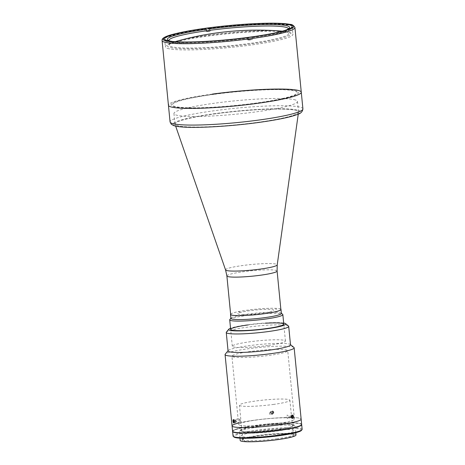 <?xml version="1.0" encoding="UTF-8"?>
<svg xmlns="http://www.w3.org/2000/svg" width="465" height="465" viewBox="0 0 465 465"><rect width="100%" height="100%" fill="white"/><g stroke="black" fill="none" stroke-linecap="round" stroke-linejoin="round"><path stroke-width="0.35" stroke-dasharray="2.33 1.74" d="M291.735 416.611L291.137 416.617L290.695 415.675L291.555 415.669M291.602 415.669L292.723 415.664M290.695 415.675L291.503 415.78M291.549 415.78L291.974 415.78M289.945 415.791L289.643 416.843L290.079 417.779L292.061 417.663M290.079 417.779L291.555 417.773M291.613 417.773L292.107 417.773M289.643 416.843L291.305 416.832M291.363 416.832L291.671 416.832M170.934 47.651A62.072 6.696 -5.6 0 0 249.961 44.053A62.072 6.696 -5.6 0 0 287.207 31.835A62.072 6.696 -5.6 0 0 281.819 31.126A62.072 6.696 -5.6 0 0 175.654 41.536A62.072 6.696 -5.6 0 0 170.934 47.651M230.652 314.41A25.226 2.72 174.4 0 1 251.321 309.684A25.226 2.72 174.4 0 1 279.389 308.731A25.226 2.72 174.4 0 1 280.872 309.487M294.886 110.147A62.072 6.696 174.4 0 1 298.524 111.995A62.072 6.696 174.4 0 1 298.518 112.17A62.072 6.696 174.4 0 1 246.886 123.707A62.072 6.696 174.4 0 1 178.612 125.963A62.072 6.696 174.4 0 1 175.014 124.283A62.072 6.696 174.4 0 1 174.974 124.109A62.072 6.696 174.4 0 1 225.827 112.489A62.072 6.696 174.4 0 1 294.886 110.147M293.851 99.58A62.072 6.696 174.4 0 1 297.49 101.434A62.072 6.696 174.4 0 1 246.642 113.053A62.072 6.696 174.4 0 1 177.578 115.396A62.072 6.696 174.4 0 1 173.939 113.547A62.072 6.696 174.4 0 1 224.787 101.922A62.072 6.696 174.4 0 1 293.851 99.58M212.395 94.099A66.745 7.202 -5.6 0 0 168.435 105.247A66.745 7.202 174.4 0 1 223.107 92.75A66.745 7.202 174.4 0 1 297.368 90.227A66.745 7.202 174.4 0 1 301.279 92.221M169.144 48.79A64.071 6.911 174.4 0 1 165.389 46.878A64.071 6.911 174.4 0 1 217.882 34.881A64.071 6.911 174.4 0 1 289.172 32.463A64.071 6.911 174.4 0 1 292.927 34.369A64.071 6.911 174.4 0 1 240.434 46.366A64.071 6.911 174.4 0 1 169.144 48.79M294.868 90.57A64.071 6.911 174.4 0 1 256.418 103.178A64.071 6.911 174.4 0 1 174.84 106.898A64.071 6.911 174.4 0 1 213.29 94.285A64.071 6.911 174.4 0 1 294.868 90.57M288.364 28.894A60.066 6.481 174.4 0 1 288.073 29.58A60.066 6.481 174.4 0 1 250.35 38.659L250.414 39.322A60.066 6.481 174.4 0 1 248.862 39.537A60.066 6.481 174.4 0 1 247.287 39.746L247.223 39.089A60.066 6.481 174.4 0 1 169.219 41.234A60.066 6.481 174.4 0 1 168.801 40.618M208.814 35.16A60.066 6.481 174.4 0 1 288.812 33.468A60.066 6.481 174.4 0 1 249.246 43.501A60.066 6.481 174.4 0 1 169.248 45.192A60.066 6.481 174.4 0 1 208.814 35.16M285.4 30.283A61.403 6.626 174.4 0 1 250.67 37.433L250.35 38.659M206.873 31.411L205.071 31.039A65.408 7.056 -5.6 0 1 208.198 30.614L208.006 28.632A65.408 7.056 174.4 0 1 289.712 25.052A65.408 7.056 174.4 0 1 252.018 37.712L250.67 37.433M247.223 39.089L247.543 37.857L248.891 38.136L249.089 40.118A65.408 7.056 -5.6 0 0 252.21 39.694L250.414 39.322M252.21 39.694L252.018 37.712M249.089 40.118L247.287 39.746M247.543 37.857A61.403 6.626 174.4 0 1 171.98 41.402M248.891 38.136A65.408 7.056 174.4 0 1 167.185 41.722A65.408 7.056 174.4 0 1 204.879 29.057L205.071 31.039M267.857 345.501A26.697 2.883 174.4 0 1 232.302 346.251A26.697 2.883 174.4 0 1 249.885 341.792A26.697 2.883 174.4 0 1 285.44 341.043A26.697 2.883 174.4 0 1 267.857 345.501M229.838 319.507A26.697 2.883 174.4 0 1 247.293 315.38A26.697 2.883 174.4 0 1 282.662 314.328M281.389 313.433A25.36 2.738 -5.6 0 0 281.215 313.154A25.36 2.738 -5.6 0 0 247.613 314.148A25.36 2.738 -5.6 0 0 231.029 318.077A25.36 2.738 -5.6 0 0 230.907 318.386M280.843 309.208A25.36 2.738 -5.6 0 0 247.223 310.19A25.36 2.738 -5.6 0 0 230.628 314.131M276.844 309.341L275.315 309.027L276.844 309.341M252.687 314.793L251.164 314.48L252.687 314.793M240.045 312.184L238.516 311.87L240.045 312.184M249.699 310.696A18.019 1.947 -5.6 0 0 238.882 314.247A18.019 1.947 -5.6 0 0 261.824 313.201A18.019 1.947 -5.6 0 0 272.641 309.649A18.019 1.947 -5.6 0 0 249.699 310.696M213.737 94.378A62.74 6.772 -5.6 0 0 176.096 106.723A62.74 6.772 -5.6 0 0 255.971 103.085A62.74 6.772 -5.6 0 0 293.618 90.739A62.74 6.772 -5.6 0 0 213.737 94.378M215.859 113.733A62.072 6.696 -5.6 0 0 178.612 125.951A62.072 6.696 -5.6 0 0 257.639 122.347A62.072 6.696 -5.6 0 0 294.886 110.129A62.072 6.696 -5.6 0 0 215.859 113.733M295.99 434.978A28.034 3.023 -5.6 0 0 258.656 435.763A28.034 3.023 -5.6 0 0 240.196 440.448M257.813 427.178A28.034 3.023 -5.6 0 0 239.353 431.863A28.034 3.023 -5.6 0 0 276.687 431.072A28.034 3.023 -5.6 0 0 295.147 426.393A28.034 3.023 -5.6 0 0 257.813 427.178M276.855 439.518A26.028 2.807 -5.6 0 0 293.816 434.885A26.028 2.807 -5.6 0 0 259.331 435.903A26.028 2.807 -5.6 0 0 242.312 439.931A26.028 2.807 -5.6 0 0 276.855 439.518M276.565 438.809A25.36 2.738 -5.6 0 0 293.27 434.577A25.36 2.738 -5.6 0 0 293.09 434.293A25.36 2.738 -5.6 0 0 259.493 435.292A25.36 2.738 -5.6 0 0 242.904 439.216A25.36 2.738 -5.6 0 0 242.788 439.524A25.36 2.738 -5.6 0 0 276.565 438.809M273.199 404.474A25.36 2.738 -5.6 0 0 289.904 400.237A25.36 2.738 -5.6 0 0 256.122 400.952A25.36 2.738 -5.6 0 0 239.423 405.189A25.36 2.738 -5.6 0 0 273.199 404.474M301.663 424.417A34.706 3.743 -5.6 0 0 255.442 425.399A34.706 3.743 -5.6 0 0 232.581 431.195M232.064 425.911A34.706 3.743 -5.6 0 1 254.925 420.116A34.706 3.743 -5.6 0 1 301.146 419.139A34.706 3.743 -5.6 0 0 254.925 420.116A34.706 3.743 -5.6 0 0 238.493 423.063M257.959 425.917A27.232 2.941 -5.6 0 0 241.614 431.276A27.232 2.941 -5.6 0 0 276.286 429.695A27.232 2.941 -5.6 0 0 292.625 424.336A27.232 2.941 -5.6 0 0 257.959 425.917M302.14 429.305A34.706 3.743 -5.6 0 0 255.919 430.282A34.706 3.743 -5.6 0 0 233.058 436.077M301.651 424.551A34.706 3.743 -5.6 0 0 255.465 425.661A34.706 3.743 -5.6 0 0 232.616 431.322M301.378 430.45A34.038 3.674 -5.6 0 0 256.209 430.991A34.038 3.674 -5.6 0 0 234.029 437.053M258.68 431.503A26.697 2.883 -5.6 0 0 242.66 436.757A26.697 2.883 -5.6 0 0 276.652 435.205A26.697 2.883 -5.6 0 0 292.671 429.951A26.697 2.883 -5.6 0 0 258.68 431.503M258.162 426.219A26.697 2.883 -5.6 0 0 242.143 431.474A26.697 2.883 -5.6 0 0 276.134 429.922A26.697 2.883 -5.6 0 0 292.154 424.667A26.697 2.883 -5.6 0 0 258.162 426.219M301.558 424.766A34.573 3.732 -5.6 0 0 301.553 424.696A34.573 3.732 -5.6 0 0 264.87 424.551L264.847 424.289A34.573 3.732 -5.6 0 1 301.529 424.435A34.573 3.732 -5.6 0 1 287.219 428.899L287.219 428.916M232.756 431.514A34.573 3.732 -5.6 0 1 232.738 431.444A34.573 3.732 -5.6 0 1 247.049 426.975L247.025 426.713A34.573 3.732 -5.6 0 0 232.715 431.177A34.573 3.732 -5.6 0 0 269.398 431.328L269.398 431.34M283.673 323.036A28.696 3.098 -5.6 0 0 247.554 324.779A28.696 3.098 -5.6 0 0 230.535 328.244M288.474 326.006A31.37 3.383 -5.6 0 0 246.915 327.238A31.37 3.383 -5.6 0 0 226.403 332.091M290.509 344.844A31.37 3.383 -5.6 0 0 290.288 344.495A31.37 3.383 -5.6 0 0 248.729 345.728A31.37 3.383 -5.6 0 0 228.216 350.581A31.37 3.383 -5.6 0 0 228.065 350.965M293.909 347.431A34.706 3.743 -5.6 0 0 247.932 348.797A34.706 3.743 -5.6 0 0 225.234 354.167M293.386 416.082L293.456 417.047M273.809 412.426C272.519 410.374 271.432 410.456 270.543 412.676C271.845 414.716 272.938 414.635 273.809 412.426M233.291 422.394L233.035 420.064M239.568 418.762L239.277 420.296L240.016 422.069L240.399 420.523L239.568 418.762L233.314 419.61L234.128 422.255M250.397 351.505A28.034 3.023 -5.6 0 0 231.93 356.184A28.034 3.023 -5.6 0 0 269.264 355.394A28.034 3.023 -5.6 0 0 287.73 350.715A28.034 3.023 -5.6 0 0 250.397 351.505M257.104 419.918A28.034 3.023 -5.6 0 0 238.638 424.597A28.034 3.023 -5.6 0 0 275.972 423.807A28.034 3.023 -5.6 0 0 294.438 419.128A28.034 3.023 -5.6 0 0 257.104 419.918M269.363 413.507C270.246 411.287 271.339 411.2 272.63 413.251C271.758 415.46 270.671 415.547 269.363 413.507M288.381 416.5C287.498 414.53 286.783 414.693 286.237 416.983C287.201 418.953 287.916 418.791 288.381 416.5M265.672 323.21A26.697 2.883 -5.6 0 0 248.229 324.919M234.412 422.423A2 0.651 -97.7 0 0 234.023 419.802A2 0.651 -97.7 0 0 233.139 419.703A2 0.651 -97.7 0 0 233.07 420.052A2 0.651 -97.7 0 0 233.57 422.883A2 0.651 -97.7 0 0 234.412 422.423M233.936 421.4L236.435 421.058L236.156 420.005L233.261 420.215M236.156 420.005L233.657 420.348M236.435 421.058L236.319 421.982L233.819 422.319M236.319 421.982L233.843 422.127M235.761 419.872L235.924 421.848M235.645 420.79L233.837 421.04M271.763 413.606L272.891 413.461L271.293 413.931L271.763 413.606L271.06 412.688L271.479 411.63L270.584 413.019L271.06 412.688M270.584 413.019L271.293 413.931M271.008 411.961L272.606 411.49L271.479 411.63M272.606 411.49L273.31 412.403L272.891 413.461M272.13 411.821L272.839 412.734L273.31 412.403M270.926 413.519A1.627 1.587 55 0 1 271.188 411.258A1.627 1.587 55 0 1 273.443 411.572A1.627 1.587 55 0 1 273.176 413.833A1.627 1.587 55 0 1 270.926 413.519M226.879 275.931A25.226 2.72 174.4 0 1 247.549 271.205A25.226 2.72 174.4 0 1 275.617 270.258A25.226 2.72 174.4 0 1 277.099 271.008M225.566 269.927A25.964 2.802 174.4 0 1 246.485 265.033A25.964 2.802 174.4 0 1 275.704 264.015A25.964 2.802 174.4 0 1 277.221 264.864M162.087 40.531A66.745 7.202 174.4 0 1 216.766 28.034A66.745 7.202 174.4 0 1 291.026 25.511A66.745 7.202 174.4 0 1 294.932 27.505M215.185 113.594A64.071 6.911 -5.6 0 0 176.735 126.207A64.071 6.911 -5.6 0 0 258.313 122.487A64.071 6.911 -5.6 0 0 296.763 109.874A64.071 6.911 -5.6 0 0 215.185 113.594M302.913 108.886A66.745 7.202 -5.6 0 0 214.028 110.769A66.745 7.202 -5.6 0 0 170.068 121.911M298.251 114.094L298.518 112.17M297.49 101.434L298.524 111.995M173.939 113.547L174.974 124.109M175.654 126.12L175.014 124.283M164.616 38.95L165.389 46.878M292.148 26.441L292.927 34.369M288.358 28.847L288.812 33.468M288.073 29.58L289.265 28.144M169.219 41.234L167.772 40.06M168.795 40.565L169.248 45.192M232.302 346.251L230.646 329.377M285.44 341.043L283.784 324.169M239.969 438.164L239.353 431.863M293.09 434.293L293.816 434.885M293.27 434.577L289.904 400.237M242.788 439.524L239.423 405.189M242.904 439.216L242.312 439.931M295.769 432.694L295.147 426.393M238.638 424.597L231.93 356.184M294.438 419.128L287.73 350.715M240.016 422.069L233.767 422.918M233.046 420.017L233.139 419.703"/><path stroke-width="0.7" d="M291.735 416.611L293.165 416.605L292.723 415.664L291.974 415.78L291.671 416.832L292.107 417.773L292.857 417.657L292.061 417.663M293.38 417.39A1.627 1.058 89.7 0 0 292.851 415.239A1.627 1.058 89.7 0 0 291.45 416.047A1.627 1.058 89.7 0 0 291.985 418.204A1.627 1.058 89.7 0 0 293.38 417.39M293.165 416.605L292.857 417.657M280.872 309.487A25.226 2.72 174.4 0 1 260.202 314.212A25.226 2.72 174.4 0 1 232.134 315.165A25.226 2.72 174.4 0 1 230.652 314.41L226.879 275.931A25.226 2.72 174.4 0 0 228.356 276.687A25.226 2.72 174.4 0 0 256.43 275.733A25.226 2.72 174.4 0 0 277.099 271.008L280.872 309.487M294.932 27.505C293.578 25.337 291.95 24.29 290.044 24.378C283.615 23.111 272.147 22.994 261.034 23.39C250.705 23.744 239.603 24.506 227.716 25.662C204.792 27.976 186.767 30.8 173.637 34.137C165.476 36.16 161.628 38.293 162.087 40.531A66.745 7.202 174.4 0 0 165.999 42.518A66.745 7.202 174.4 0 0 240.26 40.002A66.745 7.202 174.4 0 0 294.932 27.505L301.279 92.221A66.745 7.202 174.4 0 1 246.601 104.718A66.745 7.202 174.4 0 1 172.341 107.235A66.745 7.202 174.4 0 1 168.435 105.247A66.745 7.202 -5.6 0 0 257.319 103.364A66.745 7.202 -5.6 0 0 301.279 92.221A66.745 7.202 -5.6 0 0 212.395 94.099M168.365 40.862A64.071 6.911 174.4 0 1 164.616 38.95A64.071 6.911 174.4 0 1 217.103 26.953A64.071 6.911 174.4 0 1 288.393 24.535A64.071 6.911 174.4 0 1 292.148 26.441A64.071 6.911 174.4 0 1 239.655 38.438A64.071 6.911 174.4 0 1 168.365 40.862M168.801 40.618A60.066 6.481 174.4 0 1 168.795 40.565A60.066 6.481 174.4 0 1 206.803 30.748L206.873 31.411A60.066 6.481 174.4 0 1 208.425 31.196A60.066 6.481 174.4 0 1 209.994 30.986L209.93 30.324A60.066 6.481 174.4 0 1 288.358 28.847A60.066 6.481 174.4 0 1 288.364 28.894M209.93 30.324L209.355 28.911A61.403 6.626 174.4 0 1 289.265 28.144A61.403 6.626 174.4 0 1 285.4 30.283M209.355 28.911L208.006 28.632M171.98 41.402A61.403 6.626 174.4 0 1 167.772 40.06A61.403 6.626 174.4 0 1 206.228 29.336L206.803 30.748M204.879 29.057L206.228 29.336M209.994 30.986L208.198 30.614M281.377 313.288L282.662 314.328A26.697 2.883 174.4 0 1 282.848 314.625A26.697 2.883 174.4 0 1 265.265 319.083A26.697 2.883 174.4 0 1 229.71 319.839A26.697 2.883 174.4 0 1 229.838 319.507L230.896 318.234M230.628 314.131A25.36 2.738 -5.6 0 0 230.518 314.421L230.907 318.386A25.36 2.738 -5.6 0 0 264.684 317.671A25.36 2.738 -5.6 0 0 281.389 313.433L281.005 309.475A25.36 2.738 -5.6 0 0 280.843 309.208M230.518 314.421A25.36 2.738 -5.6 0 0 264.3 313.706A25.36 2.738 -5.6 0 0 281.005 309.475M239.969 438.164L240.196 440.448A28.034 3.023 -5.6 0 0 277.529 439.658A28.034 3.023 -5.6 0 0 295.99 434.978L295.769 432.694M238.493 423.063A34.706 3.743 -5.6 0 0 232.064 425.911L232.581 431.195A34.706 3.743 -5.6 0 0 278.802 430.218A34.706 3.743 -5.6 0 0 301.663 424.417L294.153 347.82A34.706 3.743 -5.6 0 0 293.909 347.431L290.486 344.658M232.064 425.911A34.706 3.743 -5.6 0 0 278.285 424.934A34.706 3.743 -5.6 0 0 301.146 419.139A34.706 3.743 -5.6 0 1 278.285 424.934A34.706 3.743 -5.6 0 1 232.064 425.911L225.072 354.592A34.706 3.743 -5.6 0 0 271.293 353.615A34.706 3.743 -5.6 0 0 294.153 347.82M232.616 431.322A34.706 3.743 -5.6 0 0 232.605 431.456L233.058 436.077A34.706 3.743 -5.6 0 0 233.302 436.466A34.706 3.743 -5.6 0 0 279.279 435.101A34.706 3.743 -5.6 0 0 301.977 429.73A34.706 3.743 -5.6 0 0 302.14 429.305L301.686 424.685A34.706 3.743 -5.6 0 0 301.651 424.551M232.605 431.456A34.706 3.743 -5.6 0 0 278.831 430.48A34.706 3.743 -5.6 0 0 301.686 424.685M233.302 436.466L234.029 437.053A34.038 3.674 -5.6 0 0 279.122 435.717A34.038 3.674 -5.6 0 0 301.378 430.45L301.977 429.73M287.219 428.916L287.248 429.166A34.573 3.732 -5.6 0 0 301.558 424.766M232.756 431.514A34.573 3.732 -5.6 0 0 269.421 431.59L269.398 431.34M230.535 328.244A28.696 3.098 -5.6 0 0 228.792 329.22A28.696 3.098 -5.6 0 0 266.875 328.761A28.696 3.098 -5.6 0 0 285.574 323.652A28.696 3.098 -5.6 0 0 283.673 323.036M228.792 329.22L226.403 332.091A31.37 3.383 -5.6 0 0 226.257 332.475A31.37 3.383 -5.6 0 0 268.032 331.592A31.37 3.383 -5.6 0 0 288.695 326.354A31.37 3.383 -5.6 0 0 288.474 326.006L285.574 323.652M226.257 332.475L228.065 350.965A31.37 3.383 -5.6 0 0 269.845 350.081A31.37 3.383 -5.6 0 0 290.509 344.844L288.695 326.354M291.311 416.96C291.851 414.67 292.566 414.507 293.462 416.477C292.985 418.767 292.27 418.93 291.311 416.96M233.035 420.064L233.314 419.616M234.128 422.255L233.767 422.918L233.291 422.394M228.048 350.779L225.234 354.167A34.706 3.743 -5.6 0 0 225.072 354.592M248.229 324.919A26.697 2.883 -5.6 0 0 232.209 330.173A26.697 2.883 -5.6 0 0 266.201 328.627A26.697 2.883 -5.6 0 0 283.784 324.169A26.697 2.883 -5.6 0 0 265.672 323.21M234.087 422.232A1.627 0.529 -97.7 0 0 233.767 420.098A1.627 0.529 -97.7 0 0 233.046 420.017A1.627 0.529 -97.7 0 0 232.994 420.302A1.627 0.529 -97.7 0 0 233.401 422.604A1.627 0.529 -97.7 0 0 234.087 422.232M233.837 421.04L233.145 421.133L233.261 420.215L233.657 420.348L233.936 421.4L233.819 422.319L233.424 422.185L233.843 422.127M233.145 421.133L233.424 422.185M298.251 114.094L277.221 264.864A25.964 2.802 174.4 0 1 255.622 269.688A25.964 2.802 174.4 0 1 227.071 270.63A25.964 2.802 174.4 0 1 225.566 269.927L226.879 275.931M289.643 24.36A65.408 7.056 174.4 0 1 250.397 37.235A65.408 7.056 174.4 0 1 167.115 41.03A65.408 7.056 174.4 0 1 206.367 28.156A65.408 7.056 174.4 0 1 289.643 24.36M302.913 108.886C302.558 111.699 300.727 113.547 297.414 114.442C294.444 115.611 290.265 116.785 284.871 117.971C277.535 119.581 268.718 121.086 258.412 122.493C231.884 126.149 199.735 128.148 183.826 127.096C179.292 126.84 175.892 126.323 173.614 125.556L171.289 124.26L170.068 121.911A66.745 7.202 -5.6 0 0 258.953 120.034A66.745 7.202 -5.6 0 0 302.913 108.886L301.279 92.221M281.819 31.126A299.007 299.007 0 0 0 175.654 41.536M225.566 269.927L175.654 126.12M277.221 264.864L277.099 271.008M162.087 40.531L170.068 121.911M230.646 329.377L229.71 319.839M283.784 324.169L282.848 314.625"/></g></svg>
